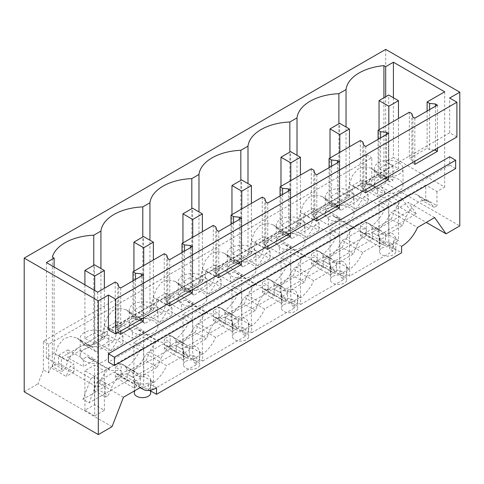 <?xml version="1.0" encoding="UTF-8"?>
<svg xmlns="http://www.w3.org/2000/svg" width="484" height="484" viewBox="0 0 484 484"><rect width="100%" height="100%" fill="white"/><g stroke="black" fill="none" stroke-linecap="round" stroke-linejoin="round"><path stroke-width="0.36" stroke-dasharray="2.42 1.81" d="M385.688 49.398L385.688 183.109L459.8 225.901M456.902 136.978L449.666 132.804L449.666 98.034M449.666 132.804L437.415 139.876L437.415 148.231M437.415 105.113L437.415 139.876L414.83 152.914L414.83 161.269M414.83 118.15L414.83 152.914L388.392 168.178L388.392 176.539M388.392 133.415L388.392 168.178L365.807 181.216L365.807 189.571M365.807 146.452L365.807 181.216L339.369 196.48L339.369 204.841M339.369 161.716L339.369 196.48L316.79 209.518L316.79 217.873M316.79 174.754L316.79 209.518L290.346 224.782L290.346 233.143M290.346 190.018L290.346 224.782L267.767 237.819L267.767 246.181M267.767 203.056L267.767 237.819L241.322 253.084L241.322 261.445M241.322 218.32L241.322 253.084L218.744 266.121L218.744 274.482M218.744 231.358L218.744 266.121L192.305 281.392L192.305 289.747M192.305 246.622L192.305 281.392L169.721 294.423L169.721 302.784M169.721 259.66L169.721 294.423L143.282 309.693L143.282 318.048M143.282 274.924L143.282 309.693L120.697 322.731L120.697 331.086M120.697 287.962L120.697 322.731L108.446 329.804M455.65 168.559L449.666 165.104L449.666 156.756M449.666 165.104L108.446 362.111M401.611 246.344L393.407 241.613L393.407 248.074L401.611 252.811M149.647 390.364L148.298 389.584L148.298 383.122C144.444 384.623 140.584 384.284 136.718 382.1L134.316 379.274L134.322 390.969M156.501 387.859L148.298 383.122M112.046 426.67L37.934 383.885L43.403 369.794L48.709 372.855L50.766 367.562L66.205 376.479L70.107 366.424L90.998 378.488L94.695 376.352L84.9 370.702L94.549 365.13L104.344 370.78L108.107 368.608L87.211 356.551L83.308 358.801L83.308 366.606L95.348 359.654L89.498 358.408L87.211 356.551M123.468 397.237L97.127 382.027L89.044 402.845L82.921 399.312L90.998 378.488M24.2 391.816L37.934 383.885M381.828 248.074A8.186 4.725 180 0 1 390.751 247.052A8.186 4.725 180 0 1 395.809 251.414A8.186 4.725 180 0 1 393.407 254.759A8.186 4.725 180 0 1 384.484 255.782A8.186 4.725 180 0 1 379.432 251.414A8.186 4.725 180 0 1 381.828 248.074M349.696 276.098L349.696 269.382A27.292 15.76 120 0 0 362.722 252.418L379.898 242.502L359.34 230.638L342.17 240.554C338.957 247.633 334.613 253.289 329.138 257.518L336.477 261.753C339.49 260.924 342.121 261.07 344.384 262.201L346.786 266.061L346.508 274.259L349.696 276.098L392.923 251.136L392.923 244.42L389.735 242.581L382.638 241.014L379.426 237.753L379.71 236.791L379.71 246.852A8.186 4.725 180 0 1 381.828 244.729A8.186 4.725 180 0 1 385.5 243.506L366.243 232.393L366.243 222.331L360.453 225.671L366.243 229.017L355.498 228.956L353.217 227.099L332.32 215.035L328.418 217.292L328.418 225.09L340.458 218.139L334.601 216.892L332.32 215.035M393.407 241.613L395.809 237.759L392.597 233.506L385.5 233.451L385.5 243.506M43.403 369.794L43.403 341.172L366.485 154.644L366.485 183.267L371.791 186.328L369.74 183.406L361.996 187.877L361.996 180.072L352.636 185.481L352.636 193.279L340.597 200.231L332.804 206.62L325.018 209.227L312.979 216.179L312.979 208.38L303.613 213.783L303.613 221.581L291.574 228.539L283.787 234.922L275.995 237.529L263.955 244.481L263.955 236.682L254.596 242.085L254.596 249.883L242.551 256.841L234.764 263.223L226.978 265.831L214.932 272.782L214.932 264.984L205.573 270.387L205.573 278.185L193.527 285.143L185.741 291.525L177.955 294.133L165.909 301.084L165.909 293.286L156.55 298.688L156.55 306.487L144.504 313.444L136.718 319.833L128.932 322.435L116.886 329.386L116.886 321.588L107.527 326.99L107.527 334.789L95.487 341.746L87.695 348.135L79.908 350.737L67.869 357.688L83.308 366.606M50.766 367.562L58.504 363.097L58.504 355.292L67.869 349.89L67.869 357.688M371.791 186.328L371.791 157.705L48.709 344.233L48.709 372.855M43.403 341.172L48.709 344.233M58.504 355.292L73.943 364.21L70.107 366.424M67.869 349.89L83.308 358.801M58.504 363.097L73.943 372.008L73.943 364.21M73.943 372.008L66.205 376.479M393.407 248.074A8.186 4.725 180 0 1 389.735 249.296L389.735 242.581M79.908 350.737L95.348 359.654M121.133 373.902L115.343 377.248L134.6 388.362A8.186 4.725 180 0 1 136.718 386.244A8.186 4.725 180 0 1 140.39 385.022L121.133 373.902L121.133 363.841L115.343 367.187L121.133 370.526L110.388 370.466L108.107 368.608M369.74 183.406L385.179 192.317L377.435 196.788L377.435 188.99L361.996 180.072M361.996 187.877L377.435 196.788M352.636 185.481L368.076 194.393L364.168 196.649L385.064 208.713L388.821 206.541L379.032 200.884L388.682 195.312L398.477 200.969L402.168 198.833L410.25 210.328L372.033 232.393L378.161 235.926L416.379 213.868L410.25 210.328M385.179 192.317L381.277 186.77L377.435 188.99M381.277 186.77L402.168 198.833M368.076 194.393L368.076 202.191L356.036 209.142L340.597 200.231M352.636 193.279L368.076 202.191M325.018 209.227L340.458 218.139M366.243 222.331L372.033 225.671L372.033 232.393M385.064 208.713C381.852 215.797 377.508 221.448 372.033 225.671M364.168 196.649L356.036 209.142M312.979 216.179L328.418 225.09M312.979 208.38L328.418 217.292M303.613 213.783L319.053 222.694L315.151 224.951L336.041 237.015L339.804 234.843L330.009 229.186L339.659 223.614L349.454 229.271L353.217 227.099M319.053 222.694L319.053 230.493L307.013 237.45L291.574 228.533M303.613 221.581L319.053 230.493M275.995 237.529L291.435 246.441L285.584 245.194L283.297 243.337L304.194 255.401L306.475 257.258L317.22 257.319L317.22 264.034L323.348 267.573L280.115 292.536L280.115 285.82A27.292 15.76 120 0 0 293.147 268.856L313.699 280.72L330.874 270.804A27.292 15.76 120 0 0 333.149 272.655A27.292 15.76 120 0 0 343.906 272.728L340.718 270.883L333.621 269.322L330.403 266.055L330.687 265.093L330.687 275.154L311.43 264.034L311.43 253.979L317.22 257.319M330.687 275.154A8.186 4.725 180 0 1 332.804 273.03A8.186 4.725 180 0 1 336.477 271.808L317.22 260.695L317.22 250.633L311.43 253.979M317.22 250.633L323.01 253.979L323.01 260.695L329.138 264.228L329.138 257.518M336.041 237.015C332.829 244.099 328.485 249.756 323.01 253.979M315.151 224.951L307.013 237.45M291.435 246.441L279.395 253.392L279.395 245.594L263.955 236.682M263.955 244.481L279.395 253.392M254.596 242.085L270.036 250.996L266.127 253.253L287.018 265.317L290.781 263.145L280.986 257.488L290.636 251.916L300.431 257.573L304.194 255.401M283.297 243.337L279.395 245.594M270.036 250.996L270.036 258.801L257.99 265.752L242.551 256.835M254.596 249.883L270.036 258.801M226.972 265.831L242.411 274.743L236.561 273.496L234.28 271.639L255.171 283.703L257.452 285.56L268.203 285.62L268.203 292.336L274.325 295.875L231.098 320.838L231.098 314.122A27.292 15.76 120 0 0 244.124 297.158L264.681 309.022L281.851 299.106A27.292 15.76 120 0 0 284.132 300.963A27.292 15.76 120 0 0 294.883 301.03L291.695 299.185L284.604 297.624L281.379 294.363L281.664 293.395L281.664 303.456L262.413 292.336L262.413 282.281L268.203 285.62M281.664 303.456A8.186 4.725 180 0 1 283.787 301.338A8.186 4.725 180 0 1 287.454 300.11L268.203 288.996L268.203 278.935L262.413 282.281M268.203 278.935L273.992 282.281L273.992 288.996L280.115 292.536M287.018 265.317C283.805 272.401 279.462 278.058 273.992 282.281M266.127 253.253L257.99 265.752M242.411 274.743L230.372 281.694L230.372 273.896L214.932 264.984M214.932 272.782L230.372 281.694M205.573 270.387L221.013 279.298L217.104 281.555L237.995 293.619L241.758 291.447L231.963 285.79L241.613 280.218L251.408 285.875L255.171 283.703M234.28 271.639L230.372 273.896M221.013 279.298L221.013 287.103L208.973 294.054L193.527 285.143M205.573 278.185L221.013 287.103M177.949 294.133L193.388 303.044L187.538 301.798L185.257 299.941L206.148 312.005L208.429 313.862L219.179 313.922L219.179 320.638L225.308 324.177L182.075 349.139L182.075 342.424A27.292 15.76 120 0 0 195.1 325.46L215.658 337.324L232.828 327.408A27.292 15.76 120 0 0 235.109 329.265A27.292 15.76 120 0 0 245.86 329.332L242.672 327.493L235.581 325.926L232.362 322.665L232.641 321.703L232.641 331.758L213.39 320.638L213.39 310.583L219.179 313.922M232.641 331.758A8.186 4.725 180 0 1 234.764 329.64A8.186 4.725 180 0 1 238.43 328.412L219.179 317.298L219.179 307.237L213.39 310.583M219.179 307.237L224.969 310.583L224.969 317.298L231.098 320.838M237.995 293.619C234.782 300.703 230.444 306.36 224.969 310.583M217.104 281.555L208.973 294.054M193.388 303.044L181.349 310.002L181.349 302.197L165.909 293.286M165.909 301.084L181.349 310.002M156.55 298.688L171.989 307.606L168.081 309.857L188.978 321.921L192.735 319.749L182.94 314.092L192.59 308.52L202.385 314.176L206.148 312.005M185.257 299.941L181.349 302.197M171.989 307.606L171.989 315.405L159.95 322.356L144.504 313.444M156.55 306.487L171.989 315.405M128.932 322.435L144.371 331.352L138.515 330.106L136.234 328.249L157.125 340.306L159.411 342.164L170.156 342.224L170.156 348.946L176.285 352.479L133.052 377.441L133.052 370.726A27.292 15.76 120 0 0 146.083 353.762L166.635 365.626L183.811 355.716A27.292 15.76 120 0 0 186.086 357.567A27.292 15.76 120 0 0 196.837 357.634L193.648 355.794L186.558 354.227L183.339 350.967L183.624 350.005L183.624 360.06L164.366 348.946L164.366 338.885L170.156 342.224M183.624 360.06A8.186 4.725 180 0 1 185.741 357.942A8.186 4.725 180 0 1 189.413 356.72L170.156 345.6L170.156 335.539L164.366 338.885M170.156 335.539L175.946 338.885L175.946 345.6L182.075 349.139M188.978 321.921C185.765 329.005 181.421 334.662 175.946 338.885M168.081 309.857L159.95 322.356M144.371 331.352L132.326 338.304L132.326 330.499L116.886 321.588M116.886 329.386L132.326 338.304M107.527 326.99L122.966 335.908L119.064 338.159L139.955 350.222L143.718 348.05L133.923 342.394L143.573 336.828L153.368 342.478L157.125 340.306M136.234 328.249L132.326 330.499M122.966 335.908L122.966 343.707L110.927 350.658L95.487 341.746M107.527 334.789L122.966 343.707M121.133 363.841L126.923 367.187L126.923 373.902L133.052 377.441M139.955 350.222C136.742 357.307 132.398 362.964 126.923 367.187M119.064 338.159L110.927 350.658M379.71 236.791L372.371 232.556L372.371 239.271L329.138 264.228M366.243 229.017L366.243 235.732L372.371 239.271M379.71 246.852L360.453 235.732L360.453 225.671M392.923 251.136L389.735 249.296M359.34 230.638A27.292 15.76 120 0 0 361.621 232.489A27.292 15.76 120 0 0 372.371 232.556M379.898 242.502A27.292 15.76 120 0 0 382.172 244.353A27.292 15.76 120 0 0 392.923 244.42M121.133 370.526L121.133 377.248L127.262 380.781L127.262 374.071L134.6 378.306L134.316 379.274M115.343 377.248L115.343 367.187M134.6 388.362L134.6 378.306M366.243 232.393L360.453 235.732M323.348 267.573L323.348 260.858L330.687 265.093M317.22 260.695L311.43 264.034M274.325 295.875L274.325 289.16L281.664 293.395M268.203 288.996L262.413 292.336M225.308 324.177L225.308 317.462L232.641 321.703M219.179 317.298L213.39 320.638M176.285 352.479L176.285 345.764L183.624 350.005M170.156 345.6L164.366 348.946M362.722 252.418L342.17 240.554M134.322 392.929A8.186 4.725 180 0 1 136.718 389.584A8.186 4.725 180 0 1 148.298 389.584A8.186 4.725 180 0 1 150.699 392.929M150.415 380.751L150.415 387.466L153.603 389.305L153.603 382.59L150.415 380.751L150.693 379.274L148.298 375.409C146.035 374.283 143.397 374.132 140.39 374.961L140.39 385.022M323.348 260.858L312.597 260.791L310.323 258.94L293.147 268.856M310.323 258.94L330.874 270.804M274.325 289.16L263.574 289.093L261.299 287.242L244.124 297.158M261.299 287.242L281.851 299.106M225.308 317.462L214.551 317.395L212.276 315.544L195.1 325.46M212.276 315.544L232.828 327.408M176.285 345.764L165.534 345.697L163.253 343.846L146.083 353.762M163.253 343.846L183.811 355.716M346.508 267.543L349.696 269.382M280.115 285.82L287.454 290.055C290.467 289.226 293.104 289.372 295.367 290.503L297.763 294.363L297.485 295.845L300.673 297.684A27.292 15.76 120 0 0 313.699 280.72M231.098 314.122L238.43 318.357C241.443 317.528 244.081 317.679 246.344 318.805L248.74 322.665L248.461 324.147L251.65 325.986A27.292 15.76 120 0 0 264.681 309.022M182.075 342.424L189.413 346.659C192.42 345.83 195.058 345.981 197.321 347.107L199.717 350.973L199.438 352.449L202.627 354.288A27.292 15.76 120 0 0 215.658 337.324M336.477 261.753L336.477 271.808M332.804 276.376C336.664 274.543 340.524 274.543 344.384 276.376A8.186 4.725 180 0 1 346.786 279.722A8.186 4.725 180 0 1 344.384 283.061A8.186 4.725 180 0 1 335.46 284.084A8.186 4.725 180 0 1 330.409 279.722A8.186 4.725 180 0 1 332.804 276.376M297.485 295.845L297.485 302.56L300.673 304.4L300.673 297.684M287.454 290.055L287.454 300.11M283.787 304.678A8.186 4.725 180 0 1 295.367 304.678A8.186 4.725 180 0 1 297.763 308.024A8.186 4.725 180 0 1 295.367 311.363A8.186 4.725 180 0 1 286.443 312.392A8.186 4.725 180 0 1 281.385 308.024A8.186 4.725 180 0 1 283.787 304.678M248.461 324.147L248.461 330.862L251.65 332.702L251.65 325.986M238.43 318.357L238.43 328.412M234.764 332.98C238.624 331.147 242.484 331.147 246.344 332.98A8.186 4.725 180 0 1 248.74 336.326A8.186 4.725 180 0 1 246.344 339.665A8.186 4.725 180 0 1 237.42 340.694A8.186 4.725 180 0 1 232.362 336.326A8.186 4.725 180 0 1 234.764 332.98M199.438 352.449L199.438 359.164L202.627 361.004L202.627 354.288M189.413 346.659L189.413 356.72M185.741 361.282C189.601 359.449 193.461 359.449 197.321 361.282A8.186 4.725 180 0 1 199.717 364.627A8.186 4.725 180 0 1 197.321 367.967A8.186 4.725 180 0 1 188.397 368.996A8.186 4.725 180 0 1 183.345 364.627A8.186 4.725 180 0 1 185.741 361.282M46.397 262.558L46.397 357.827L54.123 353.368L61.353 357.549L61.353 371.7L64.251 370.03L53.379 363.75L52.351 366.509L61.353 371.7M46.397 357.827L97.665 387.43L105.385 382.971L94.162 376.491L112.851 365.704A20.473 11.822 120 0 0 100.745 380.297L97.06 388.973L108.283 395.452L111.967 386.776A20.473 11.822 120 0 1 134.34 371.149A20.473 11.822 120 0 1 136.246 372.765L139.924 377.181L128.702 370.702L125.017 366.285A20.473 11.822 120 0 0 123.117 364.67A20.473 11.822 120 0 0 112.917 365.662L161.874 337.402A20.473 11.822 120 0 0 149.768 351.995L160.99 358.475A20.473 11.822 120 0 1 183.363 342.847A20.473 11.822 120 0 1 185.263 344.463L188.948 348.879L206.329 338.842L210.014 330.173A20.473 11.822 120 0 1 232.387 314.546A20.473 11.822 120 0 1 234.286 316.161L237.971 320.577L255.352 310.54L259.037 301.871A20.473 11.822 120 0 1 281.41 286.244A20.473 11.822 120 0 1 283.309 287.853L286.994 292.276L304.375 282.239L308.06 273.569A20.473 11.822 120 0 1 330.427 257.942A20.473 11.822 120 0 1 332.333 259.551L336.017 263.974L353.393 253.937L357.077 245.267A20.473 11.822 120 0 1 379.45 229.64A20.473 11.822 120 0 1 381.35 231.249L385.034 235.672L402.416 225.635L406.1 216.959A20.473 11.822 120 0 1 428.473 201.338A20.473 11.822 120 0 1 430.373 202.947L434.057 207.364L422.834 200.884L425.738 199.214L436.961 205.694L434.057 207.364M206.329 338.842L195.106 332.363L177.725 342.4L174.04 337.983A20.473 11.822 120 0 0 172.141 336.368A20.473 11.822 120 0 0 161.94 337.36L210.891 309.101A20.473 11.822 120 0 0 198.791 323.693L210.014 330.173M255.352 310.54L244.13 304.061L226.748 314.098L223.063 309.681A20.473 11.822 120 0 0 221.164 308.066A20.473 11.822 120 0 0 210.963 309.058L259.914 280.799A20.473 11.822 120 0 0 247.814 295.391L259.037 301.871M304.375 282.239L293.153 275.759L275.771 285.796L272.087 281.373A20.473 11.822 120 0 0 270.187 279.764A20.473 11.822 120 0 0 259.981 280.756L308.937 252.497A20.473 11.822 120 0 0 296.831 267.089L308.06 273.569M353.393 253.937L342.17 247.457L324.794 257.494L321.11 253.071A20.473 11.822 120 0 0 319.204 251.462A20.473 11.822 120 0 0 309.004 252.454L357.96 224.189A20.473 11.822 120 0 0 345.854 238.787L357.077 245.267M402.416 225.635L391.193 219.155L373.811 229.192L370.127 224.77A20.473 11.822 120 0 0 368.227 223.16A20.473 11.822 120 0 0 358.027 224.153L406.977 195.887A20.473 11.822 120 0 0 394.877 210.486L406.1 216.959M422.834 200.884L419.15 196.468A20.473 11.822 120 0 0 417.25 194.858A20.473 11.822 120 0 0 407.05 195.851L425.738 185.063L425.738 199.214M393.407 97.756L393.407 157.482L444.681 187.084L436.961 191.543L425.738 185.063M393.407 157.482L385.688 161.94L392.923 166.121L61.353 357.549M251.753 276.043A14.338 8.276 0 0 0 255.951 270.193A14.338 8.276 0 0 0 247.1 262.546A14.338 8.276 0 0 0 231.473 264.337A14.338 8.276 0 0 0 227.274 270.193A14.338 8.276 0 0 0 236.125 277.84A14.338 8.276 0 0 0 251.753 276.043M104.689 360.955A14.338 8.276 0 0 0 108.888 355.099A14.338 8.276 0 0 0 100.037 347.451A14.338 8.276 0 0 0 84.41 349.248A14.338 8.276 0 0 0 80.211 355.099A14.338 8.276 0 0 0 89.062 362.746A14.338 8.276 0 0 0 104.689 360.955M133.433 320.94A14.338 8.276 0 0 0 129.234 326.797A14.338 8.276 0 0 0 138.085 334.444A14.338 8.276 0 0 0 153.706 332.647A14.338 8.276 0 0 0 157.905 326.797A14.338 8.276 0 0 0 149.06 319.15A14.338 8.276 0 0 0 133.433 320.94M378.542 179.431A14.338 8.276 0 0 0 374.344 185.281A14.338 8.276 0 0 0 383.195 192.928A14.338 8.276 0 0 0 398.816 191.138A14.338 8.276 0 0 0 403.015 185.281A14.338 8.276 0 0 0 394.164 177.634A14.338 8.276 0 0 0 378.542 179.431M202.729 304.345A14.338 8.276 0 0 0 206.928 298.495A14.338 8.276 0 0 0 198.077 290.848A14.338 8.276 0 0 0 182.456 292.638A14.338 8.276 0 0 0 178.257 298.495A14.338 8.276 0 0 0 187.108 306.142A14.338 8.276 0 0 0 202.729 304.345M329.519 207.733A14.338 8.276 0 0 0 325.321 213.589A14.338 8.276 0 0 0 334.172 221.236A14.338 8.276 0 0 0 349.793 219.44A14.338 8.276 0 0 0 353.998 213.589A14.338 8.276 0 0 0 345.146 205.936A14.338 8.276 0 0 0 329.519 207.733M280.496 236.035A14.338 8.276 0 0 0 276.297 241.891A14.338 8.276 0 0 0 285.149 249.538A14.338 8.276 0 0 0 300.776 247.741A14.338 8.276 0 0 0 304.974 241.891A14.338 8.276 0 0 0 296.123 234.244A14.338 8.276 0 0 0 280.496 236.035M139.924 377.181L157.306 367.15L146.083 360.671L128.702 370.702M177.725 342.4L188.948 348.879M226.748 314.098L237.971 320.577M275.771 285.796L286.994 292.276M324.794 257.494L336.017 263.974M373.811 229.192L385.034 235.672M436.961 191.543L436.961 205.694M94.162 376.491L94.162 390.642L97.06 388.973M146.083 360.671L149.768 351.995M195.106 332.363L198.791 323.693M244.13 304.061L247.814 295.391M293.153 275.759L296.831 267.089M342.17 247.457L345.854 238.787M391.193 219.155L394.877 210.486M392.923 166.121L392.923 180.272L390.025 181.942L384.441 175.916L374.241 176.908M374.168 176.944A20.473 11.822 120 0 0 362.068 191.537L358.384 200.213L347.506 193.933L349.387 184.222L352.419 175.668L357.603 169.243L364.361 166.599L371.046 168.178L373.66 170.205L386.341 177.525M358.384 200.213L341.002 210.25L335.418 204.218L325.218 205.21M325.151 205.246A20.473 11.822 120 0 0 313.045 219.845L309.361 228.515L298.489 222.235L300.364 212.524L303.395 203.976L308.58 197.545L315.338 194.901L322.023 196.486L324.643 198.507L337.318 205.827M309.361 228.515L291.979 238.552L288.301 234.129L286.395 232.52L276.195 233.512M276.128 233.554A20.473 11.822 120 0 0 264.022 248.147L260.338 256.816L249.466 250.537L251.347 240.826L254.372 232.278L259.557 225.846L266.315 223.203L273 224.788L275.62 226.808L288.301 234.129M260.338 256.816L242.962 266.853L239.278 262.431L237.372 260.822L227.171 261.814M227.105 261.856A20.473 11.822 120 0 0 215.005 276.449L211.32 285.118L200.443 278.844L202.324 269.128L205.355 260.58L210.534 254.148L217.292 251.505L223.983 253.09L226.597 255.11L239.278 262.431M211.32 285.118L193.939 295.155L188.355 289.123L178.148 290.116M178.082 290.158A20.473 11.822 120 0 0 165.982 304.751L162.297 313.42L151.419 307.146L153.301 297.43L156.332 288.881L161.517 282.45L168.275 279.806L174.96 281.392L177.574 283.418L190.254 290.733M162.297 313.42L144.916 323.457L139.332 317.425L129.131 318.418M129.059 318.46A20.473 11.822 120 0 0 116.959 333.053L113.274 341.722L102.402 335.448L104.278 325.732L107.309 317.183L112.494 310.752L119.252 308.108L125.937 309.693L128.55 311.72L141.231 319.041M113.274 341.722L95.892 351.759L92.208 347.343A20.473 11.822 120 0 0 90.308 345.727A20.473 11.822 120 0 0 80.108 346.719M53.379 363.75L55.255 354.034L58.286 345.485L63.471 339.054L70.228 336.416L76.914 337.995L79.533 340.022L92.208 347.343M80.041 346.762A20.473 11.822 120 0 0 67.935 361.354L64.251 370.03M390.025 181.942L379.154 175.668L373.66 170.205M392.923 180.272L383.927 175.075L379.154 175.668M347.506 193.933L346.036 198.984L338.879 203.117L338.879 123.783M341.002 210.25L330.13 203.97L338.879 203.117M298.489 222.235L297.013 227.286L289.856 231.419L289.856 152.085M291.979 238.552L281.107 232.272L289.856 231.419M249.466 250.537L247.989 255.588L240.832 259.72L240.832 180.387M242.962 266.853L232.084 260.573L240.832 259.72M200.443 278.844L198.972 283.89L191.809 288.022L191.809 208.689M193.939 295.155L183.061 288.875L191.809 288.022M151.419 307.146L149.949 312.192L142.792 316.33L142.792 236.991M144.916 323.457L134.044 317.177L142.792 316.33M102.402 335.448L100.926 340.5L93.769 344.632L85.021 345.479L79.533 340.022M95.892 351.759L85.021 345.479M416.379 213.868L408.296 202.373L391.193 212.246L417.535 227.456M385.5 233.451L378.161 229.21A27.292 15.76 120 0 0 391.193 212.246M378.161 229.21L378.161 235.926M134.044 317.177L128.55 311.72M183.061 288.875L177.574 283.418M232.084 260.573L226.597 255.11M281.107 232.272L275.62 226.808M330.13 203.97L324.643 198.507M300.776 231.025A14.338 8.276 0 0 0 304.974 225.175A14.338 8.276 0 0 0 296.123 217.528A14.338 8.276 0 0 0 280.496 219.319A14.338 8.276 0 0 0 276.297 225.175A14.338 8.276 0 0 0 285.149 232.822A14.338 8.276 0 0 0 300.776 231.025M349.793 202.723A14.338 8.276 0 0 0 353.998 196.873A14.338 8.276 0 0 0 345.146 189.226A14.338 8.276 0 0 0 329.519 191.017A14.338 8.276 0 0 0 325.321 196.873A14.338 8.276 0 0 0 334.172 204.52A14.338 8.276 0 0 0 349.793 202.723M182.456 275.928A14.338 8.276 0 0 0 178.257 281.779A14.338 8.276 0 0 0 187.108 289.426A14.338 8.276 0 0 0 202.729 287.635A14.338 8.276 0 0 0 206.928 281.779A14.338 8.276 0 0 0 198.077 274.132A14.338 8.276 0 0 0 182.456 275.928M398.816 174.422A14.338 8.276 0 0 0 403.015 168.571A14.338 8.276 0 0 0 394.164 160.924A14.338 8.276 0 0 0 378.542 162.715A14.338 8.276 0 0 0 374.344 168.571A14.338 8.276 0 0 0 383.195 176.218A14.338 8.276 0 0 0 398.816 174.422M153.706 315.937A14.338 8.276 0 0 0 157.905 310.081A14.338 8.276 0 0 0 149.06 302.433A14.338 8.276 0 0 0 133.433 304.23A14.338 8.276 0 0 0 129.234 310.081A14.338 8.276 0 0 0 138.085 317.728A14.338 8.276 0 0 0 153.706 315.937M84.41 332.532A14.338 8.276 0 0 0 80.211 338.383A14.338 8.276 0 0 0 89.062 346.03A14.338 8.276 0 0 0 104.689 344.239A14.338 8.276 0 0 0 108.888 338.383A14.338 8.276 0 0 0 100.037 330.735A14.338 8.276 0 0 0 84.41 332.532M231.473 247.626A14.338 8.276 0 0 0 227.274 253.477A14.338 8.276 0 0 0 236.125 261.124A14.338 8.276 0 0 0 251.753 259.333A14.338 8.276 0 0 0 255.951 253.477A14.338 8.276 0 0 0 247.1 245.83A14.338 8.276 0 0 0 231.473 247.626M157.306 367.15L160.99 358.475M94.162 390.642L105.385 397.122L108.283 395.452M105.385 382.971L105.385 397.122M199.438 359.164A8.186 4.725 180 0 1 197.321 361.282A8.186 4.725 180 0 1 193.648 362.51L193.648 355.794M248.461 330.862A8.186 4.725 180 0 1 246.344 332.98A8.186 4.725 180 0 1 242.672 334.202L242.672 327.493M297.485 302.56A8.186 4.725 180 0 1 295.367 304.678A8.186 4.725 180 0 1 291.695 305.9L291.695 299.185M346.508 274.259A8.186 4.725 180 0 1 344.384 276.376A8.186 4.725 180 0 1 340.718 277.598L340.718 270.883M153.603 389.305L196.837 364.349L196.837 357.634M153.603 382.59A27.292 15.76 120 0 0 166.635 365.626M196.837 364.349L193.648 362.51M202.627 361.004L245.86 336.047L245.86 329.332M245.86 336.047L242.672 334.202M251.65 332.702L294.883 307.745L294.883 301.03M294.883 307.745L291.695 305.9M300.673 304.4L343.906 279.443L343.906 272.728M343.906 279.443L340.718 277.598M133.052 370.726L140.39 374.961M143.718 315.737L133.923 310.081L143.573 304.509L153.368 310.165L143.718 315.737L143.718 265.571M170.156 348.946L126.923 373.902M192.735 287.435L182.94 281.779L192.59 276.207L202.385 281.863L192.735 287.435L192.735 237.269M219.179 320.638L175.946 345.6M241.758 259.134L231.963 253.477L241.613 247.905L251.408 253.562L241.758 259.134L241.758 208.967M268.203 292.336L224.969 317.298M290.781 230.832L280.986 225.175L290.636 219.603L300.431 225.26L290.781 230.832L290.781 180.665M317.22 264.034L273.992 288.996M339.804 202.53L330.009 196.873L339.659 191.301L349.454 196.958L339.804 202.53L339.804 152.363M388.821 174.222L379.032 168.571L388.682 162.999L398.477 168.656L388.821 174.222L388.821 124.061M366.243 235.732L323.01 260.695M94.695 344.039L84.9 338.383L94.549 332.81L104.344 338.467L94.695 344.039L94.695 290.442M143.718 387.611L153.368 382.039L143.573 376.383L133.923 381.955L143.718 387.611L143.718 348.05M153.368 382.039L153.368 342.478M192.735 359.303L202.385 353.737L192.59 348.081L182.94 353.653L192.735 359.303L192.735 319.749M202.385 353.737L202.385 314.176M241.758 331.002L251.408 325.429L241.613 319.779L231.963 325.351L241.758 331.002L241.758 291.447M251.408 325.429L251.408 285.875M290.781 302.7L300.431 297.128L290.636 291.477L280.986 297.049L290.781 302.7L290.781 263.145M300.431 297.128L300.431 257.573M339.804 274.398L349.454 268.826L339.659 263.175L330.009 268.741L339.804 274.398L339.804 234.843M349.454 268.826L349.454 229.271M398.477 240.524L388.682 234.867L379.032 240.439L388.821 246.096L398.477 240.524L398.477 200.969M388.821 246.096L388.821 206.541M366.485 154.644L371.791 157.705M121.133 377.248L82.921 399.312M94.695 415.913L104.344 410.341L94.549 404.684L84.9 410.257L94.695 415.913L94.695 376.352M104.344 410.341L104.344 370.78M127.262 380.781L89.044 402.845M127.262 374.071L116.511 373.999L114.23 372.148L97.127 382.027M150.415 387.466A8.186 4.725 180 0 1 148.298 389.584M140.578 387.357L114.23 372.148M434.644 217.582L408.296 202.373M366.485 183.267L371.954 191.041L426.283 222.41M434.172 150.107L429.623 149.641L427.118 148.195L409.361 158.443L411.866 159.895L412.9 163.277L414.83 164.391M385.149 178.408L380.599 177.943L378.095 176.497L360.338 186.751L362.849 188.197L363.877 191.579L365.807 192.692M336.126 206.71L331.582 206.251L329.072 204.799L311.315 215.053L313.826 216.499L314.86 219.881L316.79 220.994M287.103 235.012L282.559 234.552L280.048 233.1L262.292 243.355L264.802 244.801L265.837 248.183L267.767 249.296M238.08 263.314L233.536 262.854L231.025 261.402L213.275 271.657L215.779 273.103L216.814 276.485L218.744 277.598M189.062 291.616L184.513 291.156L182.008 289.71L164.251 299.959L166.756 301.405L167.791 304.787L169.721 305.906M140.039 319.918L135.496 319.458L132.985 318.012L115.228 328.261L117.739 329.707L118.768 333.089L120.697 334.208M115.228 282.021L115.228 328.261M117.739 283.467L117.739 329.707M118.768 286.849L118.768 333.089M141.352 276.037L141.352 319.162M135.496 279.419L135.496 319.458M132.985 280.871L132.985 318.012M164.251 253.713L164.251 299.959M166.756 255.165L166.756 301.405M167.791 258.547L167.791 304.787M190.375 247.735L190.375 290.86M184.513 251.117L184.513 291.156M182.008 252.569L182.008 289.71M213.275 225.411L213.275 271.657M215.779 226.863L215.779 273.103M216.814 230.245L216.814 276.485M239.392 219.433L239.392 262.558M233.536 222.815L233.536 262.854M231.025 224.267L231.025 261.402M262.292 197.109L262.292 243.355M264.802 198.561L264.802 244.801M265.837 201.943L265.837 248.183M288.416 191.132L288.416 234.256M282.559 194.514L282.559 234.552M280.048 195.966L280.048 233.1M311.315 168.807L311.315 215.053M313.826 170.259L313.826 216.499M314.86 173.641L314.86 219.881M337.439 162.83L337.439 205.954M331.582 166.212L331.582 206.251M329.072 167.658L329.072 204.799M360.338 140.505L360.338 186.751M362.849 141.951L362.849 188.197M363.877 145.333L363.877 191.579M386.462 134.528L386.462 177.652M380.599 137.91L380.599 177.943M378.095 139.356L378.095 176.497M409.361 112.203L409.361 158.443M411.866 113.649L411.866 159.895M412.9 117.031L412.9 163.277M435.485 106.226L435.485 149.35M429.623 109.608L429.623 149.641M427.118 111.054L427.118 148.195M444.681 91.815L444.681 187.084M385.688 161.94L385.688 96.752M383.927 175.075L383.927 97.768M346.036 198.984L346.036 127.014M297.013 227.286L297.013 155.316M247.989 255.588L247.989 183.618M198.972 283.89L198.972 211.919M149.949 312.192L149.949 240.221M100.926 340.5L100.926 268.523M93.769 265.293L93.769 344.632M52.351 366.509L52.351 257.083M54.117 267.017L54.117 353.374M97.665 292.161L97.665 387.43M385.688 183.109L371.954 191.041M379.032 168.571L379.032 129.712M379.032 240.439L379.032 200.884M388.682 162.999L388.682 95.027M388.682 234.867L388.682 195.312M398.477 168.656L398.477 118.489M330.009 196.873L330.009 158.014M330.009 268.741L330.009 229.186M339.659 191.301L339.659 123.329M339.659 263.175L339.659 223.614M349.454 196.958L349.454 146.791M280.986 225.175L280.986 186.322M280.986 297.049L280.986 257.488M290.636 219.603L290.636 151.631M290.636 291.477L290.636 251.916M300.431 225.26L300.431 175.093M231.963 253.477L231.963 214.624M231.963 325.351L231.963 285.79M241.613 247.905L241.613 179.933M241.613 319.779L241.613 280.218M251.408 253.562L251.408 203.395M182.94 281.779L182.94 242.926M182.94 353.653L182.94 314.092M192.59 276.207L192.59 208.235M192.59 348.081L192.59 308.52M202.385 281.863L202.385 231.697M133.923 310.081L133.923 271.228M133.923 381.955L133.923 342.394M143.573 304.509L143.573 236.537M143.573 376.383L143.573 336.828M153.368 310.165L153.368 259.999M84.9 338.383L84.9 284.786M84.9 410.257L84.9 370.702M94.549 332.81L94.549 264.845M94.549 404.684L94.549 365.13M104.344 338.467L104.344 288.301M100.745 380.297L111.967 386.776M125.017 366.285L136.246 372.765M174.04 337.983L185.263 344.463M223.063 309.681L234.286 316.161M272.087 281.373L283.309 287.853M321.11 253.071L332.333 259.551M370.127 224.77L381.35 231.249M419.15 196.468L430.373 202.947M349.387 184.222L362.068 191.537M300.364 212.524L313.045 219.845M251.347 240.826L264.022 248.147M202.324 269.128L215.005 276.449M153.301 297.43L165.982 304.751M104.278 325.732L116.959 333.053M55.255 354.034L67.935 361.354M395.809 237.759L395.809 251.414M379.432 237.753L379.432 251.414M89.498 358.408L110.388 370.466M334.601 216.892L355.498 228.956M285.584 245.194L306.475 257.258M236.561 273.496L257.452 285.56M187.538 301.798L208.429 313.862M138.515 330.106L159.411 342.164M361.621 232.489L382.172 244.353M312.597 260.791L333.149 272.655M263.574 289.093L284.132 300.963M214.551 317.395L235.109 329.265M165.534 345.697L186.086 357.567M123.117 364.67L134.34 371.149M172.141 336.368L183.363 342.847M221.164 308.066L232.387 314.546M270.187 279.764L281.41 286.244M319.204 251.462L330.427 257.942M368.227 223.16L379.45 229.64M417.25 194.858L428.473 201.338M371.046 168.178L384.441 175.916M322.023 196.48L335.418 204.218M273 224.788L286.395 232.52M223.983 253.09L237.372 260.822M174.96 281.392L188.355 289.123M125.937 309.693L139.332 317.425M76.914 337.995L90.308 345.727M304.974 241.891L304.974 225.175M276.297 241.891L276.297 225.175M353.998 213.589L353.998 196.873M325.321 213.589L325.321 196.873M178.257 298.495L178.257 281.779M206.928 298.495L206.928 281.779M403.015 185.281L403.015 168.571M374.344 185.281L374.344 168.571M157.905 326.797L157.905 310.081M129.234 326.797L129.234 310.081M80.211 355.099L80.211 338.383M108.888 355.099L108.888 338.383M227.274 270.193L227.274 253.477M255.951 270.193L255.951 253.477M199.717 350.973L199.717 364.627M248.74 322.665L248.74 336.326M297.763 294.363L297.763 308.024M346.786 266.061L346.786 279.722M183.345 350.967L183.345 364.627M232.362 322.665L232.362 336.326M281.385 294.363L281.385 308.024M330.409 266.055L330.409 279.722M150.699 379.274L150.699 390.969M116.511 373.999L140.112 387.63"/><path stroke-width="0.73" d="M459.8 92.184L449.666 98.034L456.902 102.215L115.682 299.215L108.446 295.04L98.312 300.891L24.2 258.099L385.688 49.398L459.8 92.184L459.8 225.901L446.066 233.832L434.644 217.582L417.535 227.456C413.608 235.98 408.302 242.278 401.611 246.344L401.611 252.811L156.501 394.321L149.647 390.364M385.688 96.752L385.688 66.671L393.407 62.212L444.681 91.815L427.118 101.955L429.623 103.401L435.485 103.993L437.415 105.113L414.83 118.15L412.9 117.031L411.866 113.649L409.361 112.203L378.095 130.257L380.599 131.702L386.462 132.301L388.392 133.415L365.807 146.452L363.877 145.333L362.849 141.951L360.338 140.505L329.072 158.558L331.582 160.004L337.439 160.603L339.369 161.716L316.79 174.754L314.86 173.641L313.826 170.259L311.315 168.807L280.048 186.86L282.559 188.306L288.416 188.905L290.346 190.018L267.767 203.056L265.837 201.943L264.802 198.561L262.292 197.109L231.025 215.162L233.536 216.608L239.392 217.207L241.322 218.32L218.744 231.358L216.814 230.245L215.779 226.863L213.275 225.411L182.008 243.464L184.513 244.91L190.375 245.509L192.305 246.622L169.721 259.66L167.791 258.547L166.756 255.165L164.251 253.713L132.985 271.766L135.496 273.218L141.352 273.811L143.282 274.924L120.697 287.962L118.768 286.849L117.739 283.467L115.228 282.021L97.665 292.161L46.397 262.558L54.117 258.099L54.117 267.017M385.688 66.671L383.927 65.649A45.036 26.003 0 0 0 346.036 89.564L338.879 93.696A45.036 26.003 0 0 0 297.013 117.866L289.856 121.998A45.036 26.003 0 0 0 247.989 146.168L240.832 150.3A45.036 26.003 0 0 0 198.972 174.47L191.809 178.602A45.036 26.003 0 0 0 149.949 202.772L142.792 206.904A45.036 26.003 0 0 0 100.926 231.074L93.769 235.206A45.036 26.003 0 0 0 52.351 257.083L54.117 258.099M98.312 300.891L98.312 434.602L112.046 426.67L123.468 397.237L140.578 387.357A27.292 15.76 -60 0 0 142.853 389.209A27.292 15.76 -60 0 0 156.501 387.859L156.501 394.321M437.415 148.231L437.415 151.353L435.485 150.24L434.172 150.107M414.83 161.269L414.83 164.391L437.415 151.353M388.392 176.539L388.392 179.655L386.462 178.542L385.149 178.408M365.807 189.571L365.807 192.692L388.392 179.655M339.369 204.841L339.369 207.957L337.439 206.843L336.126 206.71M316.79 217.873L316.79 220.994L339.369 207.957M290.346 233.143L290.346 236.259L288.416 235.145L287.103 235.012M267.767 246.181L267.767 249.296L290.346 236.259M241.322 261.445L241.322 264.567L239.392 263.447L238.08 263.314M218.744 274.482L218.744 277.598L241.322 264.567M192.305 289.747L192.305 292.868L190.375 291.749L189.062 291.616M169.721 302.784L169.721 305.906L192.305 292.868M143.282 318.048L143.282 321.17L141.352 320.057L140.039 319.918M120.697 331.086L120.697 334.208L143.282 321.17M456.902 102.215L456.902 136.978L115.682 333.984L108.446 329.804L108.446 295.04M108.446 362.111L108.446 353.762L114.43 357.216L114.43 365.559L108.446 362.111M114.43 365.559L455.65 168.559L455.65 160.21L449.666 156.756L108.446 353.762M24.2 258.099L24.2 391.816L98.312 434.602M150.699 390.969L150.699 392.929A8.186 4.725 180 0 1 148.298 396.275A8.186 4.725 180 0 1 136.718 396.275A8.186 4.725 180 0 1 134.322 392.929L134.322 390.969M455.65 160.21L114.43 357.216M446.066 233.832L426.283 222.41M141.352 273.811L141.352 276.037M141.352 319.162L141.352 320.057M135.496 273.218L135.496 279.419M132.985 271.766L132.985 280.871M190.375 245.509L190.375 247.735M190.375 290.86L190.375 291.749M184.513 244.91L184.513 251.117M182.008 243.464L182.008 252.569M239.392 217.207L239.392 219.433M239.392 262.558L239.392 263.447M233.536 216.608L233.536 222.815M231.025 215.162L231.025 224.267M288.416 188.905L288.416 191.132M288.416 234.256L288.416 235.145M282.559 188.306L282.559 194.514M280.048 186.86L280.048 195.966M337.439 160.603L337.439 162.83M337.439 205.954L337.439 206.843M331.582 160.004L331.582 166.212M329.072 158.558L329.072 167.658M386.462 132.301L386.462 134.528M386.462 177.652L386.462 178.542M380.599 131.702L380.599 137.91M378.095 130.257L378.095 139.356M435.485 103.993L435.485 106.226M435.485 149.35L435.485 150.24M429.623 103.401L429.623 109.608M427.118 101.955L427.118 111.054M393.407 62.212L393.407 97.756M383.927 97.768L383.927 65.649M346.036 127.014L346.036 89.564M338.879 123.783L338.879 93.696M297.013 155.316L297.013 117.866M289.856 152.085L289.856 121.998M247.989 183.618L247.989 146.168M240.832 180.387L240.832 150.3M198.972 211.919L198.972 174.47M191.809 208.689L191.809 178.602M149.949 240.221L149.949 202.772M142.792 236.991L142.792 206.904M100.926 268.523L100.926 231.074M93.769 235.206L93.769 265.293M115.682 299.215L115.682 333.984M388.821 124.061L388.821 106.25L398.477 100.684L388.682 95.027L379.032 100.599L388.821 106.25M379.032 129.712L379.032 100.599M398.477 118.489L398.477 100.684M339.804 152.363L339.804 134.558L349.454 128.986L339.659 123.329L330.009 128.901L339.804 134.558M330.009 158.014L330.009 128.901M349.454 146.791L349.454 128.986M290.781 180.665L290.781 162.86L300.431 157.288L290.636 151.631L280.986 157.203L290.781 162.86M280.986 186.322L280.986 157.203M300.431 175.093L300.431 157.288M241.758 208.967L241.758 191.162L251.408 185.59L241.613 179.933L231.963 185.505L241.758 191.162M231.963 214.624L231.963 185.505M251.408 203.395L251.408 185.59M192.735 237.269L192.735 219.464L202.385 213.892L192.59 208.235L182.94 213.807L192.735 219.464M182.94 242.926L182.94 213.807M202.385 231.697L202.385 213.892M143.718 265.571L143.718 247.766L153.368 242.194L143.573 236.537L133.923 242.109L143.718 247.766M133.923 271.228L133.923 242.109M153.368 259.999L153.368 242.194M94.695 290.442L94.695 276.068L104.344 270.495L94.549 264.845L84.9 270.411L94.695 276.068M84.9 284.786L84.9 270.411M104.344 288.301L104.344 270.495M140.112 387.63L142.853 389.209"/></g></svg>
